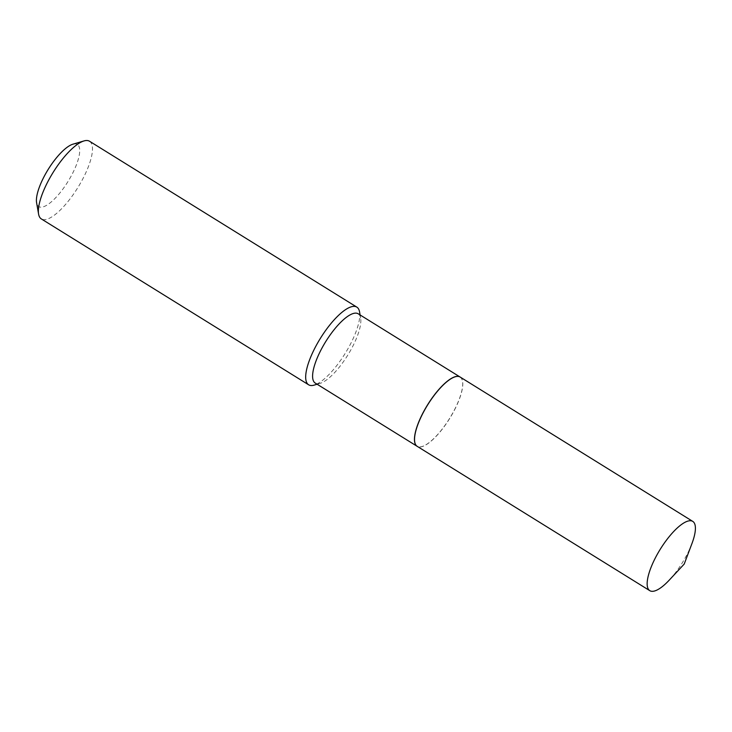 <?xml version="1.0" encoding="UTF-8"?>
<svg xmlns="http://www.w3.org/2000/svg" width="732" height="732" viewBox="0 0 732 732"><rect width="100%" height="100%" fill="white"/><g stroke="black" fill="none" stroke-linecap="round" stroke-linejoin="round"><path stroke-width="0.55" stroke-dasharray="3.66 2.75" d="M691.95 543.547A40.763 12.938 -58.2 0 1 669.268 580.101M460.154 377.053A40.763 12.938 -58.2 0 1 452.898 412.976A40.763 12.938 -58.2 0 1 421.65 446.73A40.763 12.938 -58.2 0 1 417.167 446.319M455.743 407.422A40.663 12.902 -58.2 0 1 422.126 446.529A40.663 12.902 -58.2 0 1 421.577 415.959A40.663 12.902 -58.2 0 1 446.364 382.195A40.663 12.902 -58.2 0 1 462.542 381.399A40.663 12.902 -58.2 0 1 455.743 407.422M460.117 377.026A40.763 12.938 -58.2 0 1 462.514 381.281A40.763 12.938 -58.2 0 1 455.707 407.358A40.763 12.938 -58.2 0 1 422.007 446.557A40.763 12.938 -58.2 0 1 417.13 446.3M72.935 144.186A36.563 11.602 -58.2 0 1 73.429 171.672A36.563 11.602 -58.2 0 1 51.148 202.032A36.563 11.602 -58.2 0 1 36.6 202.746M89.533 141.249A45.704 14.503 -58.2 0 1 84.628 175.287A45.704 14.503 -58.2 0 1 41.331 218.923M359.568 311.914A45.704 14.503 -58.2 0 1 351.936 341.158A45.704 14.503 -58.2 0 1 314.147 385.114M358.213 313.79A40.763 12.938 -58.2 0 1 360.647 318.072A40.763 12.938 -58.2 0 1 353.84 344.15A40.763 12.938 -58.2 0 1 320.14 383.348A40.763 12.938 -58.2 0 1 315.227 383.065M320.14 383.348L317.121 384.236M360.647 318.072L360.107 314.97"/><path stroke-width="1.1" d="M688.29 520.992A40.763 12.938 -58.2 0 1 692.765 521.394A40.763 12.938 -58.2 0 1 691.95 543.547L684.21 564.061L669.268 580.101A40.763 12.938 -58.2 0 1 654.262 591.072A40.763 12.938 -58.2 0 1 649.787 590.669A40.763 12.938 -58.2 0 1 657.043 554.746A40.763 12.938 -58.2 0 1 688.29 520.992M649.787 590.669L417.167 446.319A40.763 12.938 -58.2 0 1 424.432 410.405A40.763 12.938 -58.2 0 1 455.679 376.651A40.763 12.938 -58.2 0 1 460.154 377.053L692.765 521.394M417.13 446.3A40.763 12.938 -58.2 0 1 417.094 446.273A40.763 12.938 -58.2 0 1 421.458 415.913A40.763 12.938 -58.2 0 1 460.08 377.007A40.763 12.938 -58.2 0 1 460.117 377.026M317.121 384.236L314.147 385.114A45.704 14.503 -58.2 0 1 308.639 384.794L41.331 218.923A45.704 14.503 -58.2 0 1 38.595 214.128L36.6 202.746A36.563 11.602 -58.2 0 1 42.703 179.349A36.563 11.602 -58.2 0 1 72.935 144.186L84.015 140.928A45.704 14.503 -58.2 0 1 89.533 141.249L356.832 307.12A45.704 14.503 -58.2 0 1 359.568 311.914L360.107 314.97M38.595 214.128A45.704 14.503 -58.2 0 1 46.235 184.885A45.704 14.503 -58.2 0 1 84.015 140.928M308.639 384.794A45.704 14.503 -58.2 0 1 313.534 350.756A45.704 14.503 -58.2 0 1 356.832 307.12M417.094 446.273L315.227 383.065A40.763 12.938 -58.2 0 1 319.6 352.705A40.763 12.938 -58.2 0 1 358.213 313.79L460.08 377.007"/></g></svg>
